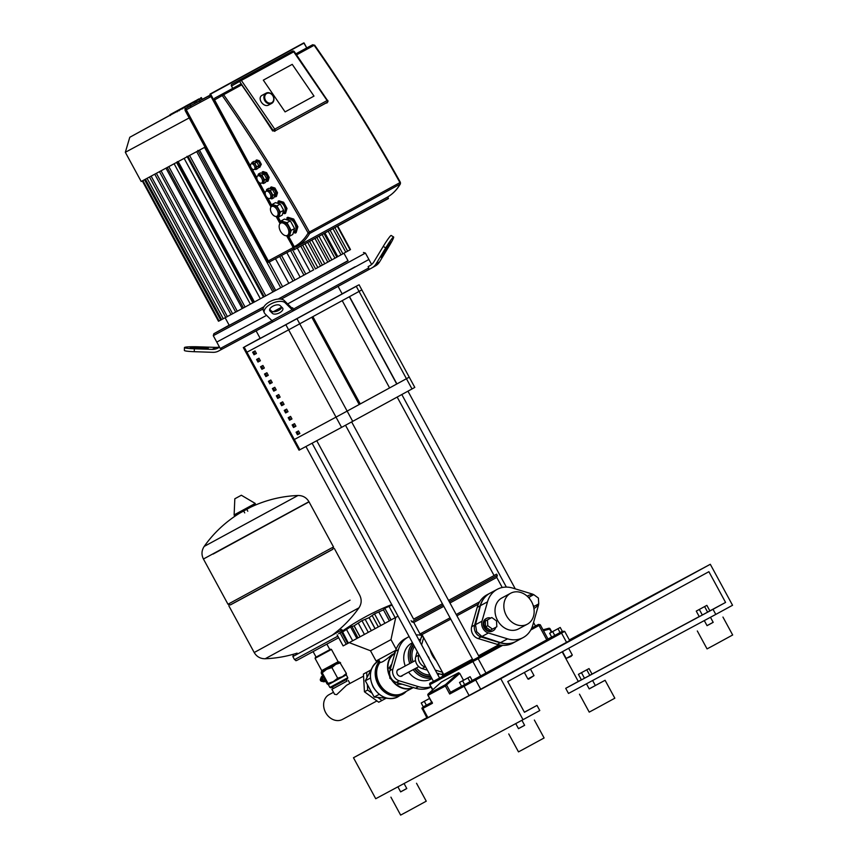 <?xml version="1.0" encoding="UTF-8"?>
<svg xmlns="http://www.w3.org/2000/svg" width="858" height="858" viewBox="0 0 858 858"><rect width="100%" height="100%" fill="white"/><g stroke="black" fill="none" stroke-linecap="round" stroke-linejoin="round"><path stroke-width="1.29" d="M518.468 628.946A17.578 14.393 -118.2 0 1 497.533 620.366A17.578 14.393 -118.2 0 1 501.855 597.972A17.578 14.393 -118.2 0 0 497.533 620.366A17.578 14.393 -118.2 0 0 518.468 628.946L527.305 624.206A17.578 14.393 -118.2 0 1 506.37 615.626A17.578 14.393 -118.2 0 1 510.692 593.232A17.578 14.393 -118.2 0 1 531.638 601.823A17.578 14.393 -118.2 0 1 527.305 624.206M495.774 627.327A6.993 5.727 -118.2 0 1 493.253 630.673L492.513 631.07A6.993 5.727 -118.2 0 1 484.18 627.648A6.993 5.727 -118.2 0 1 485.907 618.747L486.636 618.35A6.993 5.727 -118.2 0 1 490.787 618.092M493.253 630.673A6.993 5.727 -118.2 0 1 484.92 627.252A6.993 5.727 -118.2 0 1 486.636 618.35M490.272 630.308L485.596 626.887L485.263 621.085L491.827 617.524L496.514 620.945L496.836 626.748L490.272 630.308M492.481 629.129L487.805 625.707L485.596 626.887M487.805 625.707L487.473 619.905L485.263 621.085M487.473 619.905L491.827 617.524M497.211 589.328L490.111 593.135A27.392 22.437 61.8 0 0 480.405 605.662L475.482 624.688L476.683 631.692L481.885 636.497L500.493 642.653A27.392 22.437 61.8 0 0 516.012 641.419L523.112 637.601A27.392 22.437 -118.2 0 1 507.604 638.845L488.395 633.011A8.741 7.164 -118.2 0 1 481.981 621.203L487.516 601.844A27.392 22.437 -118.2 0 1 497.211 589.328A27.392 22.437 -118.2 0 1 512.719 588.084L531.928 593.918A8.741 7.164 -118.2 0 1 533.665 594.68M538.642 603.914A8.741 7.164 -118.2 0 1 538.341 605.727L532.807 625.074A27.392 22.437 -118.2 0 1 523.112 637.601M532.689 595.205A6.993 5.727 61.8 0 0 528.549 595.463L527.809 595.86A6.993 5.727 61.8 0 0 527.23 596.224M528.549 595.463A6.993 5.727 61.8 0 0 527.37 596.353M533.912 608.419A6.993 5.727 61.8 0 0 534.427 608.183L535.156 607.786A6.993 5.727 61.8 0 0 537.676 604.44M533.88 608.247A6.993 5.727 61.8 0 0 535.156 607.786M533.15 605.34L534.384 606.241L538.738 603.86L538.416 598.058L533.74 594.637L528.507 597.479L529.386 597.018L529.472 598.573M534.384 606.241L533.547 606.692M533.74 594.637L529.386 597.018M292.235 64.35L263.32 80.148L285.081 111.894L313.996 96.096L292.235 64.35L313.996 96.096L285.081 111.894L263.32 80.148L292.235 64.35M286.786 219.798L287.773 219.262A6.993 4.011 61.4 0 1 287.773 219.262A6.993 4.011 61.4 0 1 287.784 219.251A6.993 4.011 61.4 0 1 294.648 223.488A6.993 4.011 61.4 0 1 294.476 231.542A6.993 4.011 61.4 0 1 294.455 231.542L293.49 232.078M277.552 203.26L278.732 202.617A5.534 3.175 61.4 0 1 278.743 202.606A5.534 3.175 61.4 0 1 278.732 202.617A5.534 3.175 61.4 0 1 284.18 205.963A5.534 3.175 61.4 0 1 284.041 212.334A5.534 3.175 61.4 0 1 284.03 212.334L282.861 212.977M271.621 206.499A5.534 3.175 61.4 0 1 277.059 209.845A5.534 3.175 61.4 0 1 276.919 216.227A5.534 3.175 61.4 0 1 276.909 216.227A5.534 3.175 61.4 0 1 271.471 212.87A5.534 3.175 61.4 0 1 271.611 206.499A5.534 3.175 61.4 0 1 271.621 206.499L272.865 205.813A5.534 3.175 61.4 0 1 272.865 205.813A5.534 3.175 61.4 0 1 272.876 205.813A5.534 3.175 61.4 0 1 278.314 209.159A5.534 3.175 61.4 0 1 278.174 215.54A5.534 3.175 61.4 0 1 278.164 215.54L276.919 216.227M280.663 223.144A6.993 4.011 61.4 0 1 287.527 227.381A6.993 4.011 61.4 0 1 287.355 235.424A6.993 4.011 61.4 0 1 287.333 235.435A6.993 4.011 61.4 0 1 280.469 231.199A6.993 4.011 61.4 0 1 280.641 223.155A6.993 4.011 61.4 0 1 280.663 223.144M280.641 223.155L281.907 222.469A6.993 4.011 61.4 0 1 281.907 222.469A6.993 4.011 61.4 0 1 281.917 222.458A6.993 4.011 61.4 0 1 288.781 226.694A6.993 4.011 61.4 0 1 288.61 234.738A6.993 4.011 61.4 0 1 288.588 234.749M262.205 173.455L262.741 173.155A4.075 2.338 61.4 0 1 262.752 173.155A4.075 2.338 61.4 0 1 262.741 173.155A4.075 2.338 61.4 0 1 266.763 175.622A4.075 2.338 61.4 0 1 266.656 180.319A4.075 2.338 61.4 0 1 266.645 180.319M270.549 188.814L271.085 188.524A4.075 2.338 61.4 0 1 271.096 188.524L271.085 188.524A4.075 2.338 61.4 0 1 275.107 190.991A4.075 2.338 61.4 0 1 275 195.688A4.075 2.338 61.4 0 1 274.989 195.688L274.463 195.978M255.266 161.636L256.21 161.122A3.207 1.834 61.4 0 1 256.22 161.111A3.207 1.834 61.4 0 1 259.363 163.052A3.207 1.834 61.4 0 1 259.288 166.742A3.207 1.834 61.4 0 1 259.277 166.752M257.722 175.901A4.075 2.338 61.4 0 1 261.733 178.367A4.075 2.338 61.4 0 1 261.626 183.065A4.075 2.338 61.4 0 1 261.615 183.065A4.075 2.338 61.4 0 1 257.614 180.598A4.075 2.338 61.4 0 1 257.722 175.901L258.977 175.214A4.075 2.338 61.4 0 1 258.987 175.214A4.075 2.338 61.4 0 1 262.988 177.681A4.075 2.338 61.4 0 1 262.88 182.379L261.626 183.065M251.19 163.857A3.207 1.834 61.4 0 1 254.333 165.798A3.207 1.834 61.4 0 1 254.258 169.487A3.207 1.834 61.4 0 1 254.247 169.498A3.207 1.834 61.4 0 1 251.104 167.557A3.207 1.834 61.4 0 1 251.179 163.867A3.207 1.834 61.4 0 1 251.19 163.857L252.445 163.181A3.207 1.834 61.4 0 1 255.598 165.111A3.207 1.834 61.4 0 1 255.512 168.801A3.207 1.834 61.4 0 1 255.502 168.811L254.258 169.487M266.066 191.27A4.075 2.338 61.4 0 1 270.077 193.736A4.075 2.338 61.4 0 1 269.97 198.434A4.075 2.338 61.4 0 1 269.959 198.434A4.075 2.338 61.4 0 1 265.959 195.967A4.075 2.338 61.4 0 1 266.066 191.27L267.321 190.583A4.075 2.338 61.4 0 1 271.332 193.05A4.075 2.338 61.4 0 1 271.225 197.748L269.97 198.434M257.84 175.836L258.365 174.067L260.457 172.919L264.092 174.024L266.666 178.754L265.594 182.389L263.503 183.526L261.744 183.001M264.092 174.024L262.001 175.171L264.575 179.901L263.503 183.526M266.666 178.754L264.575 179.901M258.365 174.067L262.001 175.171M271.847 198.895L273.938 197.748L275.01 194.123L272.436 189.393L268.801 188.288L266.709 189.436L270.345 190.53L272.919 195.27L271.847 198.895L270.088 198.37M266.184 191.205L266.709 189.436M272.436 189.393L270.345 190.53M275.01 194.123L272.919 195.27M255.898 169.541L258.001 168.393L258.805 165.669L256.874 162.119L254.15 161.293L252.048 162.441L254.783 163.267L256.703 166.817L255.898 169.541L254.783 169.198M251.716 163.578L252.048 162.441M256.874 162.119L254.783 163.267M258.805 165.669L256.703 166.817M289.436 236.293L292.782 234.459L294.53 228.56L290.347 220.871L284.438 219.08L281.081 220.914L287.001 222.705L291.173 230.394L289.436 236.293L287.044 235.575M280.362 223.327L281.081 220.914M290.347 220.871L287.001 222.705M294.53 228.56L291.173 230.394M278.893 216.892L282.25 215.058L283.655 210.296L280.276 204.075L275.504 202.638L272.147 204.461L276.93 205.909L280.298 212.119L278.893 216.892L276.834 216.259M271.536 206.542L272.147 204.461M280.276 204.075L276.93 205.909M283.655 210.296L280.298 212.119M286.368 219.669L287.784 217.256L293.704 219.047L297.876 226.737L297.04 227.188L295.302 233.086L293.361 232.507M297.876 226.737L296.139 232.636L295.302 233.086M286.947 217.707L292.868 219.498L297.04 227.188M293.704 219.047L292.868 219.498M277.434 203.217L278.85 200.804L283.633 202.252L287.001 208.462L286.164 208.912L284.759 213.685L282.829 213.095M287.001 208.462L285.596 213.224L284.759 213.685M278.013 201.265L282.797 202.703L286.164 208.912M283.633 202.252L282.797 202.703M261.744 173.316L262.966 171.546L266.613 172.651L269.176 177.381L268.339 177.842L267.267 181.467L265.98 181.081M269.176 177.381L268.104 181.017L267.267 181.467M262.13 172.008L265.776 173.112L268.339 177.842M266.613 172.651L265.776 173.112M270.088 188.674L271.31 186.915L274.957 188.02L277.52 192.75L276.684 193.211L275.611 196.836L274.324 196.45M277.52 192.75L276.448 196.375L275.611 196.836M270.474 187.376L274.12 188.47L276.684 193.211M274.957 188.02L274.12 188.47M255.491 161.518L256.66 159.92L259.395 160.746L261.315 164.296L259.674 167.482L258.558 167.138M261.315 164.296L259.674 167.482M255.823 160.382L258.548 161.207L260.478 164.757M259.395 160.746L258.548 161.207M314.554 45.388L314.178 45.335A922.886 529.343 61.4 0 1 399.957 182.604L400.396 182.368C373.97 134.91 345.399 89.178 314.671 45.174L314.178 45.335M312.666 44.755L305.019 48.852A1.459 1.19 -118.2 0 1 305.03 48.852A1.459 1.19 -118.2 0 1 305.019 48.852L312.655 44.755L314.393 45.152L312.655 44.755L314.146 45.292L296.568 54.891M327.735 101.984L275.021 130.888A1.459 0.837 -118.6 0 0 274.742 129.161L273.091 130.352A1.459 1.148 33.6 0 0 275.021 130.888L327.402 102.284A1.459 1.148 33.6 0 0 327.735 101.984A1.459 1.459 0 0 0 327.724 100.343L327.123 100.558A1.459 0.837 61.4 0 1 327.402 102.284L326.887 103.046M274.85 131.338L272.436 130.48M232.733 88.331L231.478 86.036L241.345 80.427A1.459 0.837 -118.6 0 0 240.047 79.762A1.459 1.19 61.8 0 0 239.704 81.617L273.091 130.352L272.662 130.995A922.886 529.343 -118.6 0 0 241.656 84.878A1.459 0.837 61.4 0 0 240.369 84.234L214.918 98.059A1.459 1.19 -118.2 0 0 214.564 99.914L250.611 166.302M223.67 94.766L222.361 95.731A921.728 528.678 61.4 0 1 308.022 232.829L309.438 232.035A922.886 529.343 -118.6 0 0 223.67 94.766L214.564 99.914M241.656 84.878L223.638 94.723L222.565 93.962L222.243 95.474M295.624 247.243L296.321 246.879A95.56 54.805 -118.6 0 1 295.645 247.233L294.251 246.675L288.449 235.993M209.148 96.546L209.041 95.71L204.622 98.08L209.041 95.71M203.657 98.649L203.786 98.541A1.459 0.837 -118.6 0 0 203.775 98.541L195.409 103.11L199.817 100.74L199.935 101.587M194.434 103.689L198.97 101.212M190.712 106.617L190.605 105.781L186.186 108.151L198.981 101.201L190.605 105.781M210.307 95.238L186.175 108.151A1.459 0.837 61.4 0 1 186.186 108.151L185.339 108.612A1.459 0.837 -118.6 0 0 185.339 108.612A1.459 0.837 -118.6 0 0 185.049 109.545M231.478 86.036A1.459 1.19 -118.2 0 1 231.832 84.181L284.212 55.577A1.459 1.19 -118.2 0 1 284.212 55.566A1.459 1.19 -118.2 0 1 284.223 55.566L292.428 51.158A1.459 0.837 61.4 0 1 293.726 51.823L294.326 51.619A1.459 1.459 0 0 0 292.439 51.158A1.459 1.19 61.8 0 0 292.428 51.158L231.832 84.181M305.008 48.863L295.86 53.861M251.877 168.64L256.842 177.767M259.556 182.786L265.176 193.136M267.9 198.144L271.857 205.437M277.917 216.591L280.791 221.89M266.152 93.147A5.824 4.773 61.8 0 0 264.725 100.536A5.824 4.773 61.8 0 0 271.686 103.4A5.824 4.773 61.8 0 0 271.707 103.389A5.824 4.773 61.8 0 0 273.123 95.989A5.824 4.773 61.8 0 0 266.173 93.125A5.824 4.773 61.8 0 0 266.152 93.147M268.801 104.944L268.779 104.966C263.545 108.087 256.649 97.973 262.173 95.27L262.226 95.249M266.72 93.501A5.245 4.301 -118.2 0 1 272.994 96.042A5.245 4.301 -118.2 0 1 271.729 102.713A5.245 4.301 -118.2 0 1 265.454 100.161A5.245 4.301 -118.2 0 1 266.72 93.501M196.847 100.021L198.949 98.906L196.868 100.043M198.949 98.906L198.391 99.206M194.884 101.094L195.442 100.804M192.61 102.327L193.329 101.973M201.673 98.498L201.222 97.673L200.504 98.037M195.967 100.536L196.407 101.362M185.339 106.274L194.927 101.115L185.36 106.295M194.927 101.115L195.367 101.93M178.657 109.996L189.35 104.161L169.948 114.693L178.657 109.996L179.086 110.768M176.812 111.004L177.231 111.776M169.948 114.693L170.377 115.487M189.35 104.161L189.779 104.955M187.237 105.32L187.666 106.113M184.062 107.046L184.491 107.829M182.207 108.054L182.636 108.837M355.062 266.795L287.666 303.925L368.908 259.481L371.621 264.478M281.724 307.153L273.262 311.744L281.724 307.153M266.581 315.358L216.774 342.085L266.581 315.358M273.466 321.568L222.222 349.067L220.249 348.487L272.007 320.71M292.417 307.979L293.457 309.073L368.811 267.921L368.114 266.645L370.527 265.294M218.007 348.026L219.541 347.19L218.007 348.026A11.658 11.476 -119.6 0 1 212.216 349.388L215.744 347.383L197.866 346.793A11.658 1.051 -178.9 0 0 184.449 347.554A11.658 1.051 -178.9 0 0 194.337 348.788L212.216 349.388M222.201 349.067L218.726 350.954A11.658 11.476 60.4 0 1 212.934 352.316L194.283 351.694L194.337 348.788M196.975 347.286L208.29 348.112L195.216 348.294L190.272 347.672L196.975 347.286L196.965 348.348M219.391 346.911A11.658 11.476 60.4 0 1 215.744 347.383M184.449 347.554L184.384 350.461A11.658 1.051 1.1 0 0 194.283 351.694M293.457 309.073L294.38 310.231L293.758 310.585A11.658 2.027 -118.5 0 1 293.747 310.585A11.658 2.027 -118.5 0 1 292.128 309.706L285.167 302.82L284.18 300.482L290.862 307.078A11.658 2.027 61.5 0 0 292.481 307.958L292.76 307.797M272.404 313.374L270.023 311.025A5.824 2.853 -22.8 0 1 269.691 310.553A5.824 2.853 -22.8 0 1 273.434 305.898A5.824 2.853 -22.8 0 1 280.116 305.555L282.496 307.904A5.824 2.853 -22.8 0 1 282.818 308.387A5.824 2.853 -22.8 0 1 279.086 313.031A5.824 2.853 -22.8 0 1 272.404 313.374L271.418 311.036A5.824 2.853 157.2 0 0 277.016 311.143A5.824 2.853 157.2 0 0 281.832 307.261M269.691 309.33L271.418 311.036M285.167 302.82A11.658 5.706 -22.8 0 0 271.793 303.507A11.658 5.706 -22.8 0 0 264.318 312.805A11.658 5.706 -22.8 0 0 264.983 313.76L271.943 320.656A11.658 2.027 61.5 0 0 273.563 321.525A11.658 2.027 61.5 0 0 273.573 321.525L293.747 310.585L273.563 321.525M284.18 300.482A11.658 5.706 157.2 0 0 270.817 301.169A11.658 5.706 157.2 0 0 263.342 310.467L264.318 312.805M368.114 266.645L369.701 265.787A11.658 11.476 -119.6 0 0 374.002 261.669L383.247 246.375L385.714 247.908L376.072 263.867A11.658 11.476 60.4 0 1 371.771 267.975L294.38 310.231M368.232 269.895L368.811 267.921M383.311 252.842L390.562 241.956L385.07 251.844L381.113 257.293L383.311 252.842M385.714 247.908A11.658 0.976 -58.1 0 1 393.64 237.001L391.173 235.467A11.658 0.976 121.9 0 0 383.247 246.375M393.64 237.001A11.658 0.976 -58.1 0 1 389.242 245.903L379.59 261.862L376.072 263.867M371.975 267.868L375.493 265.862A11.658 11.476 -119.6 0 0 379.59 261.862M263.867 306.874L213.878 333.698L213.288 335.682L263.138 308.934M281.188 299.152L365.422 253.078L368.908 259.481M347.994 260.671L278.292 299.067M201.619 98.027L129.783 137.28L125.332 152.295L141.184 181.488L205.03 147.136M125.332 152.295L189.178 117.932M129.783 137.28L170.174 115.101M263.932 306.767L229.247 325.354L225.118 317.739M343.94 253.217L348.08 260.832L278.142 299.077M280.738 287.72L288.824 283.333L275.461 258.73M294.702 280.158L288.824 283.333M279.697 256.456L293.061 281.059L300.139 277.177L286.819 252.627M159.513 171.75L235.714 312.098L242.213 308.558L166.023 168.243M242.213 308.558L243.468 307.883M167.278 167.567L243.479 307.915L250.364 304.161L174.174 163.846M250.364 304.161L252.831 302.831M176.641 162.505L252.842 302.853L254.44 301.995L260.36 298.756L184.17 158.43M260.36 298.756L264.21 296.675M199.496 150.129L275.686 290.454L272.887 291.977L196.697 151.651M303.914 275.118L310.146 271.729L297.404 248.262M315.304 268.94L317.825 267.535L305.083 244.069M307.786 242.599L320.538 266.077L322.404 265.068L329.686 261.089L316.934 237.602M312.001 240.294L324.742 263.76M329.676 261.057L336.829 257.175L324.088 233.698M319.112 236.411L331.842 259.867M336.808 257.132L342.91 253.829L330.18 230.373M325.053 233.172L337.773 256.596M337.805 226.201L350.504 249.581L342.889 253.775M282.4 286.84L275.686 290.454M320.538 266.077L317.825 267.535M300.911 246.353L313.663 269.841L310.146 271.729M305.577 274.238L300.139 277.177M188.02 156.36L264.221 296.696L272.887 291.977M154.805 174.281L231.006 314.618L235.693 312.065M230.984 314.586L225.74 317.449L149.528 177.091M225.718 317.406L219.09 320.967L142.889 180.609M220.109 320.356L218.479 321.235L142.278 180.888M213.878 333.698L229.161 325.193M311.797 317.245L359.191 404.526A206.113 0.719 151.5 0 1 347.147 411.1L336.014 417.127A206.113 0.719 151.5 0 1 294.326 439.5L293.468 439.94L246.074 352.659L246.932 352.209A206.113 0.719 -28.5 0 0 288.62 329.847L299.753 323.809A206.113 0.719 -28.5 0 0 311.797 317.245M264.328 368.028L262.934 365.476A206.113 0.719 151.5 0 1 260.542 366.752L261.926 369.315A206.113 0.719 -28.5 0 0 264.328 368.028A204.654 0.719 151.5 0 1 262.988 368.736L261.604 366.184M261.926 369.315L262.988 368.736M268.275 375.311L266.892 372.747A206.113 0.719 151.5 0 1 264.489 374.024L265.883 376.587A206.113 0.719 -28.5 0 0 268.275 375.311A204.654 0.719 151.5 0 1 266.935 376.008L265.551 373.455M265.883 376.587L266.935 376.008M295.924 426.222L294.53 423.659A206.113 0.719 151.5 0 1 292.138 424.946L293.522 427.509A206.113 0.719 -28.5 0 0 295.924 426.222A204.654 0.719 151.5 0 1 294.584 426.93L293.2 424.378M293.522 427.509L294.584 426.93M256.435 353.485L255.041 350.922A206.113 0.719 151.5 0 1 252.638 352.209L254.032 354.772A206.113 0.719 -28.5 0 0 256.435 353.485A204.654 0.719 151.5 0 1 255.094 354.193L253.711 351.641M254.032 354.772L255.094 354.193M260.382 360.757L258.987 358.194A206.113 0.719 151.5 0 1 256.596 359.481L257.979 362.044A206.113 0.719 -28.5 0 0 260.382 360.757M257.979 362.044L259.041 361.465L257.657 358.912M260.371 360.746A204.654 0.719 151.5 0 1 259.041 361.465M272.233 382.582L270.838 380.019A206.113 0.719 151.5 0 1 268.436 381.306L269.83 383.858A206.113 0.719 -28.5 0 0 272.233 382.582M269.83 383.858L270.892 383.279L269.498 380.738M272.222 382.571A204.654 0.719 151.5 0 1 270.892 383.279M276.179 389.854L274.785 387.29A206.113 0.719 151.5 0 1 272.383 388.577L273.777 391.141A206.113 0.719 -28.5 0 0 276.179 389.854A204.654 0.719 151.5 0 1 274.839 390.562L273.455 388.009M273.777 391.141L274.839 390.562M280.126 397.125L278.732 394.562A206.113 0.719 151.5 0 1 276.34 395.849L277.724 398.412A206.113 0.719 -28.5 0 0 280.126 397.125M277.724 398.412L278.786 397.833L277.402 395.281M280.126 397.115A204.654 0.719 151.5 0 1 278.786 397.833M291.977 418.951L290.583 416.387A206.113 0.719 151.5 0 1 288.181 417.674L289.575 420.227A206.113 0.719 -28.5 0 0 291.977 418.951M289.575 420.227L290.637 419.659L289.253 417.106M291.967 418.94A204.654 0.719 151.5 0 1 290.637 419.659M299.871 433.494L298.487 430.941A206.113 0.719 151.5 0 1 296.085 432.218L297.479 434.781A206.113 0.719 -28.5 0 0 299.871 433.494A204.654 0.719 151.5 0 1 298.53 434.202L297.147 431.649M297.479 434.781L298.53 434.202M284.073 404.397L282.69 401.844A206.113 0.719 151.5 0 1 280.287 403.121L281.681 405.684A206.113 0.719 -28.5 0 0 284.073 404.397A204.654 0.719 151.5 0 1 282.732 405.105L281.349 402.552M281.681 405.684L282.732 405.105M288.031 411.679L286.636 409.116A206.113 0.719 151.5 0 1 284.234 410.392L285.628 412.955A206.113 0.719 -28.5 0 0 288.031 411.679A204.654 0.719 151.5 0 1 286.69 412.376L285.296 409.824M285.628 412.955L286.69 412.376M359.191 404.526L396.911 383.934L349.517 296.643A206.113 0.719 -28.5 0 0 359.052 291.43L360.993 290.326M408.387 377.606L406.445 378.71A206.113 0.719 151.5 0 1 396.911 383.934M338.106 286.433L342.16 293.897L282.325 326.544L260.199 338.395L256.145 330.931M389.586 387.902L342.213 300.643M360.253 403.914L312.88 316.656M396.728 384.03L349.335 296.75M342.117 293.811A206.113 0.719 151.5 0 1 358.204 285.199L356.263 286.304A206.113 0.719 151.5 0 1 296.965 318.693L285.843 324.721A206.113 0.719 151.5 0 1 244.155 347.093L246.096 345.989A206.113 0.719 151.5 0 1 260.146 338.299M243.297 347.533L246.074 352.659L246.932 352.209A206.113 0.719 -28.5 0 0 288.62 329.847L299.753 323.809A206.113 0.719 -28.5 0 0 359.052 291.43L361.84 289.875L359.062 284.759M409.234 377.166L406.445 378.71A206.113 0.719 151.5 0 1 347.147 411.1L336.014 417.127A206.113 0.719 151.5 0 1 294.326 439.5L293.468 439.94L299.034 450.193L299.882 449.742A206.113 0.719 -28.5 0 0 341.581 427.381L352.702 421.342A206.113 0.719 -28.5 0 0 412.001 388.953L414.8 387.408L361.84 289.875M531.724 628.099L535.478 626.05L533.547 622.5M452.402 671.213L479.172 656.799L351.651 421.921M316.752 440.722L413.663 619.197L442.417 603.753L413.631 619.144M449.27 601.715L497.34 575.418L496.643 574.141L448.573 600.428L494.079 575.536L397.179 397.072M500.622 645.13A181.338 0.633 151.5 0 1 477.241 657.882L473.005 660.167A181.338 0.633 151.5 0 1 430.523 682.968L431.263 682.539A1.169 0.869 61.3 0 1 431.263 682.539A181.338 0.633 151.5 0 1 433.44 681.349L439.596 678.035L312.098 443.211M472.458 659.073L443.693 674.517L422.007 634.566L420.023 633.976L413.771 622.458L411.797 621.868L443.114 605.04M413.771 622.458L443.811 606.316M420.023 633.976L450.064 617.846M422.007 634.566L450.761 619.122M456.906 615.787L478.41 604.107M456.22 614.51L479.643 601.78M449.957 602.992L496.75 577.402L497.34 575.418M496.643 574.141L494.047 575.482M551.823 632.024L550.096 628.839A1.169 1.169 0 0 0 548.766 628.27L543.007 629.804L548.691 628.303A1.169 0.654 75.1 0 1 548.766 628.27L548.766 628.27A1.169 0.654 75.1 0 1 549.656 629.086L549.957 628.914M431.735 702.337A204.944 0.719 151.5 0 1 423.273 706.853A1.169 1.073 62 0 0 422.897 708.386A206.113 0.719 -28.5 0 0 432.432 703.292L428.088 695.302A1.169 1.008 -116.3 0 1 428.271 693.908A1.169 0.654 -132.4 0 0 428.196 693.961A1.169 1.169 0 0 0 427.949 695.377L445.377 686.025L449.71 694.025L450.536 692.256L446.75 685.285A1.169 0.654 -132.4 0 0 445.452 684.684A1.169 0.901 60.3 0 0 445.377 686.025L459.781 673.412L463.502 680.265M441.248 682.078L428.196 693.961A1.169 0.654 -132.4 0 0 428.078 694.133M441.302 682.013L458.547 672.747L459.781 673.412M432.432 703.292L432.175 702.112L432.432 703.292M458.547 672.747L445.452 684.684L428.271 693.908L441.366 681.96M461.572 686.228L450.536 692.256M431.703 702.294L421.9 708.097L427.037 718.06L427.895 717.61A206.113 0.719 -28.5 0 0 469.079 695.516L480.695 689.221A395.077 1.384 -28.5 0 0 566.548 642.331L569.701 640.583L564.693 631.359L562.344 631.295L551.705 637.086L549.613 633.236L560.22 627.477L562.301 631.316A1.169 1.073 -118 0 1 562.344 631.295M551.662 637.022L548.005 639.017M540.272 624.774L538.406 624.452L535.456 626.018A181.338 0.633 151.5 0 1 538.406 624.452L537.666 624.871A1.169 0.869 61.3 0 1 538.985 625.482L540.272 624.774L548.058 639.113L546.771 639.832A182.507 0.633 151.5 0 1 485.96 673.047L480.673 675.911A182.507 0.633 151.5 0 1 472.19 680.48M325.45 680.93A2.971 2.435 -118.2 0 1 322.876 679.236A2.971 2.435 -118.2 0 1 322.855 676.158M322.072 676.276A2.971 2.435 61.8 0 0 322.061 676.286A2.971 2.435 61.8 0 0 322.05 676.286A2.971 2.435 61.8 0 0 321.332 680.062A2.971 2.435 61.8 0 0 324.871 681.52A2.971 2.435 61.8 0 0 324.882 681.509L325.568 681.145A2.971 2.435 61.8 0 1 322.072 679.675A2.971 2.435 61.8 0 1 322.726 675.922L322.061 676.286M331.499 686.572L329.869 687.43L331.049 687.784L332.539 687.001L347.447 678.882L347.79 677.702L331.499 686.572M329.622 683.611L346.385 674.485L327.938 684.502L328.003 683.429L333.279 681.638L337.666 678.206L342.46 676.651L346.375 673.444L346.267 674.881L347.79 677.702M315.058 658.333L331.456 649.431L338.127 661.722L321.739 670.624L315.058 658.333L316.076 657.099M326.887 644.144L329.869 649.635L330.662 649.195L315.294 657.539M321.353 672.157L339.704 662.194L338.127 661.722M346.375 673.444L339.671 662.204L340.594 662.794L335.789 664.349L331.885 667.556L326.608 669.347L322.222 672.779L321.3 672.189L321.278 673.24L321.3 672.189M327.981 684.48L327.059 683.89L328.335 684.62L346.267 674.881M337.666 678.206L331.885 667.556M328.003 683.429L322.222 672.779M327.059 683.89L321.278 673.24M320.527 678.935A1.459 1.19 61.8 0 0 321.814 681.327M320.903 678.335A1.748 1.437 61.8 0 0 322.522 681.349M320.924 678.753A1.459 1.19 61.8 0 0 322.19 681.113A1.748 1.437 61.8 0 1 320.924 678.785M213.106 554.075L309.03 501.866L213.106 554.075M308.955 501.726C306.478 497.565 302.82 495.484 297.983 495.495L204.183 546.428C201.544 550.482 201.298 554.676 203.432 559.019L227.981 604.236L333.505 546.943L308.955 501.726L203.432 559.019M227.981 604.236L230.352 604.933L296.986 568.972L332.807 549.313L333.505 546.943M230.287 604.911L332.818 549.238M228.818 605.769L254.204 652.52L350.053 600.16M254.204 652.52C256.671 656.681 260.328 658.762 265.165 658.751L358.976 607.818C361.615 603.764 361.861 599.57 359.716 595.227M346.149 679.611L346.975 681.134L331.885 689.317L346.964 681.113M331.885 689.317L334.588 694.294L336.69 694.637L346.546 685.274M342.471 719.401A14.071 11.529 -118.2 0 1 342.417 719.444A14.071 11.529 -118.2 0 1 325.622 712.526A14.071 11.529 -118.2 0 1 329.043 694.669A14.071 11.529 -118.2 0 1 329.107 694.626A14.071 11.529 -118.2 0 1 329.161 694.594M429.15 658.794A3.496 2.864 61.8 0 0 428.678 657.357A3.496 2.864 61.8 0 0 427.734 656.177M427.992 656.66A2.917 2.392 -118.2 0 1 428.893 658.322M390.851 677.713L389.843 678.26L394.594 681.638M389.521 672.457L389.843 678.26M395.731 650.343L376.061 661.003L370.495 650.761L390.98 639.639L395.752 617.374M391.967 604.708L390.1 605.298L391.763 604.579M398.037 616.141L391.13 619.894L384.802 608.225L392.02 605.072M383.462 609.834L384.802 608.225L390.937 620.023L389.446 620.849L383.462 609.834L389.371 620.892L380.834 625.525L374.496 613.856L383.387 609.877M369.058 617.685L375.043 628.689L368.286 632.335L361.947 620.666L369.058 617.685L374.496 613.856M380.834 625.525L375.139 628.646L369.154 617.631M357.968 637.923L356.864 638.513L350.525 626.855L354.043 625.825L361.947 620.666M368.286 632.335L360.113 636.786L354.129 625.772M351.941 626.361L357.979 637.934L360.113 636.786M343.339 630.845L342.363 632.121L350.525 626.855M356.864 638.513L348.402 643.103L342.417 632.089M391.752 604.568A242.053 242.053 0 0 0 338.588 633.794L343.457 630.694M342.471 631.595L348.348 643.135L343.114 645.902L337.14 634.888L343.125 645.902M370.559 670.162L363.438 674.056L364.435 691.773L378.732 702.23L385.832 698.391M370.538 670.205L366.677 672.318L366.967 677.466M363.438 674.056L366.677 672.318M367.363 684.512L367.674 690.036L372.136 693.296M364.435 691.773L367.674 690.036M377.831 697.468L381.971 700.493M402.799 675.235A3.786 3.1 -118.2 0 1 401.887 676.061A3.786 3.1 -118.2 0 1 397.372 674.206A3.786 3.1 -118.2 0 1 398.305 669.379A3.786 3.1 -118.2 0 1 399.496 669.068M430.877 686.743A27.392 22.437 -118.2 0 1 418.489 686.657L399.27 680.823A8.741 7.164 -118.2 0 1 392.867 669.015L398.402 649.656A27.392 22.437 -118.2 0 1 408.097 637.14A27.392 22.437 -118.2 0 1 409.148 636.615M416.194 634.931A27.392 22.437 -118.2 0 1 421.889 635.446M443.039 674.86A27.392 22.437 -118.2 0 1 442.342 676.469M408.097 637.14L405.148 638.717A27.392 22.437 61.8 0 0 395.452 651.243L389.918 670.591A8.741 7.164 61.8 0 0 396.332 682.4L415.54 688.245A27.392 22.437 61.8 0 0 431.027 687.011M380.191 662.226C381.424 662.934 385.263 660.478 391.698 654.869L391.859 654.772M397.597 682.786L397.951 684.276L402.359 684.234M391.838 663.888L389.124 668.017L390.304 669.261M399.603 683.397L397.951 684.276M390.937 667.041L389.124 668.017M370.388 678.056L365.336 680.78L373.026 666.033M390.519 698.659L374.163 697.039L365.336 680.78M379.215 694.337L374.163 697.039M431.07 679.043A20.399 16.71 -118.2 0 1 430.984 679.096A20.399 16.71 -118.2 0 1 408.59 672.125M405.244 665.99A20.399 16.71 -118.2 0 1 411.604 643.189A20.399 16.71 -118.2 0 1 411.69 643.146A20.399 16.71 -118.2 0 1 411.786 643.092M429.976 649.249A20.195 16.549 61.8 0 0 432.303 655.373A20.195 16.549 61.8 0 0 436.175 660.66M419.959 641.859L421.224 637.408A27.392 22.437 -118.2 0 1 422.136 634.813M427.37 670.173L422.104 668.575A8.741 7.164 -118.2 0 1 415.701 656.767L417.213 651.458M444.723 675.171A27.392 22.437 -118.2 0 1 441.312 674.409L436.904 673.069M423.659 637.623L421.589 644.873M418.843 654.472L418.64 655.18A8.741 7.164 61.8 0 0 425.053 666.988L425.761 667.202M435.285 670.098L442.481 672.286M707.035 625.632L713.18 622.297M697.318 630.962L707.056 648.895L713.974 645.195L732.668 634.984L722.94 617.063M704.289 620.591L707.056 625.675L713.202 622.34L710.456 617.277M589.189 688.856L605.094 680.287L595.334 685.521L592.61 680.501M579.482 694.186L589.221 712.119L596.128 708.418L614.832 698.208L605.094 680.287M586.454 683.815L589.21 688.91L595.355 685.563M518.457 728.624L524.613 725.278M508.751 733.944L518.489 751.876L525.396 748.176L544.101 737.966L534.362 720.044M515.733 723.605L518.489 728.667L524.635 725.321L521.9 720.302M400.622 791.848L406.767 788.502M390.916 797.168L400.643 815.1L407.561 811.4L426.254 801.19L416.527 783.268M397.897 786.829L400.643 791.891L406.789 788.545L404.064 783.526M578.421 674.334L589.028 668.575L578.421 674.334L581.424 679.868L584.48 678.228L581.477 672.693M586.786 669.819L589.789 675.353L592.031 674.109L589.028 668.575M589.789 675.353L584.48 678.228M696.256 611.111L706.863 605.351L696.256 611.111L699.259 616.645L702.327 615.004L699.324 609.47M704.622 606.595L707.625 612.129L709.866 610.885L706.863 605.351M707.625 612.129L702.327 615.004M426.834 717.685L353.475 757.743L375.729 798.723L523.026 719.69L500.782 678.71L353.475 757.743M500.782 678.71L710.306 564.285L569.337 639.918M710.306 564.285L732.55 605.265L715.797 614.414L713.009 609.298L725.578 602.434L708.89 571.696L507.754 681.542L524.442 712.279L537.011 705.415L539.789 710.531L523.026 719.69M537.011 705.415L524.388 712.183M562.183 651.823L578.281 681.456L565.712 688.33L568.489 693.446L715.797 614.414M725.578 602.434L709.856 610.864M699.227 616.57L592.02 674.088M581.381 679.793L578.281 681.456M713.009 609.298L565.712 688.33M515.883 641.484A27.392 22.437 -118.2 0 1 515.755 641.559A27.392 22.437 -118.2 0 1 500.235 642.792L481.027 636.958A8.741 7.164 -118.2 0 1 474.613 625.15L480.148 605.802A27.392 22.437 -118.2 0 1 489.843 593.275A27.392 22.437 -118.2 0 1 489.972 593.2M489.843 593.275L486.904 594.851A27.392 22.437 61.8 0 0 477.198 607.378L471.675 626.726A8.741 7.164 61.8 0 0 478.078 638.534L497.286 644.379A27.392 22.437 61.8 0 0 512.805 643.135L515.755 641.559M467.063 678.324L459.523 682.442L461.604 686.282L472.211 680.523L470.12 676.683L467.063 678.324M459.523 682.442L462.58 680.802L464.671 684.641M462.58 680.802L467.878 677.917L469.969 681.767M467.878 677.917L470.12 676.683M429.622 698.444L431.671 702.305M429.59 698.466L424.281 701.351L426.372 705.19M424.281 701.351L421.224 702.992L423.273 706.853M421.224 702.992L429.601 698.423M562.494 651.651L566.162 658.408L571.01 655.791L572.318 655.072L568.639 648.294M572.318 655.072L570.988 656.467L566.162 658.408M560.22 627.477L557.979 628.721L560.06 632.56M557.979 628.721L552.681 631.595L554.761 635.435M552.681 631.595L549.613 633.236M527.863 678.957L528.657 679.193L534.019 675.621L527.863 678.957L524.356 672.479M500.493 642.653L507.604 638.845M480.405 605.662L487.516 601.844M481.885 636.497L488.395 633.011M475.482 624.688L481.981 621.203M308.022 232.829L308.054 233.129A1.169 0.901 30 0 0 309.62 233.526A1.459 0.837 -118.6 0 0 309.438 232.035L399.957 182.604A1.459 0.837 61.4 0 1 400.128 184.095A1.169 0.901 30 0 0 400.418 183.816L400.396 182.368M386.829 197.447L296.321 246.879A95.56 54.805 -118.6 0 0 309.62 233.526L400.128 184.095A95.56 54.805 61.4 0 1 386.829 197.447C392.406 194.38 396.932 189.843 400.418 183.816M312.655 44.755L295.903 53.915M308.054 233.129A94.391 54.14 61.4 0 1 294.251 246.675M240.369 84.234L214.918 98.059M203.571 98.691L204.622 98.08A1.459 0.837 61.4 0 1 204.622 98.08L203.775 98.541A1.459 0.837 -118.6 0 0 203.636 98.659M208.204 96.171L199.817 100.74M194.358 103.732L195.399 103.121A1.459 0.837 61.4 0 1 195.399 103.11L194.562 103.571A1.459 0.837 -118.6 0 0 194.412 103.7M270.055 261.626L293.747 248.917L270.055 261.626A1.459 1.19 -118.2 0 1 268.318 260.918L268.082 261.036A1.459 1.459 0 0 0 270.055 261.626M268.726 261.658L268.082 261.99L268.779 262.28L269.798 261.733L268.779 262.28A1.459 0.837 -118.6 0 1 267.835 262.022M268.082 261.99L267.128 261.518L185.307 110.285M185.178 110.35L185.349 108.612L185.081 110.403L267.128 261.518L268.779 262.28M185.199 109.352L185.875 108.987M286.572 235.693L294.562 249.817L286.626 235.682M388.309 198.616L294.519 249.517L388.309 198.616L387.687 196.965L388.427 198.23M271.042 206.982L210.017 94.09L304.161 43.018L209.899 94.487L271.01 207.025M271.578 206.413L210.596 94.112L304.043 43.082L306.692 47.951M306.756 47.919L304.107 43.039M387.623 196.997L388.32 198.284L294.873 249.324L287.473 235.703M209.953 94.466L271.289 206.724M280.502 222.866L276.941 216.291M276.523 216.377L280.319 223.37M286.958 235.596L294.219 249.667M280.062 223.606L276.179 216.441M327.574 100.6L294.326 51.619M327.123 100.558L274.742 129.161L241.345 80.427L293.726 51.823L327.123 100.558M186.626 107.958A1.459 0.837 -118.6 0 0 186.615 107.958A1.459 1.459 0 0 0 186.036 109.931L186.272 109.803A1.459 1.19 -118.2 0 1 186.626 107.958L189.757 106.242M293.061 247.64L268.318 260.918L186.272 109.803L211.014 96.536M199.11 98.831L199.56 99.646M190.004 103.786L190.455 104.601M193.715 101.77L194.155 102.585M184.202 106.928L184.642 107.754M203.335 347.501L203.314 348.541M269.584 309.985L270.023 311.025M292.128 309.706L271.943 320.656M387.537 245.892L388.363 246.407M384.234 251.319L385.07 251.844M337.398 226.426L350.096 249.807M204.547 147.394L280.748 287.741M290.605 250.6L303.925 275.139M156.424 173.413L232.615 313.749M161.1 170.892L237.301 311.239M168.876 166.699L245.077 307.046M189.607 155.491L265.808 295.838M178.239 161.647L254.44 301.995M315.058 238.621L327.81 262.108M322.211 234.717L334.952 258.194M328.303 231.392L341.034 254.847M333.054 228.796L345.785 252.22M144.541 179.762L220.731 320.077M151.18 176.222L227.37 316.559M147.093 178.41L223.284 318.736M244.155 347.093L299.882 449.742M341.581 427.381L285.843 324.721M296.965 318.693L352.702 421.342M412.001 388.953L356.263 286.304M498.777 644.776L478.603 655.748M479.161 656.767L500.579 645.119L479.161 656.767M562.301 631.316A204.944 0.719 151.5 0 1 562.333 631.306L560.274 632.464A1.169 0.804 61.3 0 1 561.54 633.107L564.693 631.359M422.029 708.837L422.897 708.386L427.895 717.61M543.5 630.727L549.656 629.086L551.383 632.26M560.274 632.464A393.908 1.373 151.5 0 1 474.678 679.214L475.686 679.997A395.077 1.384 -28.5 0 0 561.54 633.107L566.548 642.331M474.678 679.214L464.232 684.877A1.169 0.804 61.7 0 0 464.081 686.293L475.686 679.997L480.695 689.221M449.71 694.025A206.113 0.719 -28.5 0 0 464.081 686.293L469.079 695.516M464.232 684.877A204.944 0.719 151.5 0 1 450.611 692.213M439.575 677.992A181.338 0.633 151.5 0 1 444.809 675.128L439.575 677.992M477.241 657.882L478.174 658.697A182.507 0.633 -28.5 0 0 502.681 645.334M530.78 629.986A182.507 0.633 -28.5 0 0 538.985 625.482L546.771 639.832M537.666 624.871A181.338 0.633 151.5 0 1 531.703 628.142M473.005 660.167A1.169 0.772 61.7 0 0 472.887 661.572L478.174 658.697L485.96 673.047M430.523 682.968A1.169 1.083 62 0 0 430.126 684.502A182.507 0.633 -28.5 0 0 472.887 661.572L480.673 675.911M305.931 446.514L433.451 681.37L431.252 682.55C429.794 682.968 429.3 683.687 429.761 684.695L432.915 689.65M254.815 504.922L237.023 514.618L255.352 504.633L255.244 503.442L234.127 514.907L234.824 498.777L241.345 495.238L255.244 503.442M241.345 495.238L234.824 498.777M337.837 636.186L294.541 659.62L292.868 656.552L342.042 629.847L339.779 629.096M395.173 617.696L389.006 606.338M384.931 623.305L378.764 611.947M378.335 626.887L372.168 615.54M371.342 630.694L365.176 619.337M364.425 634.437L358.258 623.08M354.043 625.825L360.028 636.829M352.67 640.787L346.503 629.429M346.224 644.229L340.058 632.882M398.402 649.656L395.452 651.243M392.867 669.015L389.918 670.591M399.27 680.823L396.332 682.4M418.489 686.657L415.54 688.245M378.496 660.95A20.399 16.71 61.8 0 0 378.399 661.003A20.399 16.71 61.8 0 0 378.314 661.046A20.399 16.71 61.8 0 0 373.38 686.99A20.399 16.71 61.8 0 0 397.694 696.953A20.399 16.71 61.8 0 0 397.78 696.91M406.284 691.355A20.399 16.71 -118.2 0 1 402.52 694.369A20.399 16.71 -118.2 0 1 402.434 694.412A20.399 16.71 -118.2 0 1 379.515 686.722A20.399 16.71 -118.2 0 1 379.515 661.271M394.83 653.399A19.359 15.852 61.8 0 0 389.693 675.546M389.757 676.608A19.53 15.991 -118.2 0 1 394.905 653.142M413.331 687.569A19.53 15.991 -118.2 0 1 391.205 679.257M392.085 679.89A19.359 15.852 61.8 0 0 413.073 687.494M380.094 662.333A19.53 15.991 61.8 0 0 381.134 686.411A19.53 15.991 61.8 0 0 402.702 693.275A19.53 15.991 61.8 0 0 402.788 693.232M379.644 661.497A20.227 16.57 61.8 0 0 381.574 688.749A20.227 16.57 61.8 0 0 406.049 691.484M404.365 692.385A19.702 16.13 -118.2 0 1 381.488 687.494A19.702 16.13 -118.2 0 1 379.965 662.097M431.638 678.035A20.399 16.71 -118.2 0 1 413.159 669.68M409.802 663.534A20.399 16.71 -118.2 0 1 412.795 643.328M438.191 673.455A19.23 15.755 -118.2 0 1 437.451 674.088M430.952 676.758A19.23 15.755 -118.2 0 1 414.607 668.897M413.063 661.797A17.578 14.393 -118.2 0 1 414.478 646.439M419.498 641.023A18.737 15.347 -118.2 0 1 420.259 640.787M411.615 662.569A18.737 15.347 -118.2 0 1 413.738 645.066M429.965 674.946A17.578 14.393 -118.2 0 1 416.42 667.932M430.695 676.308A18.737 15.347 -118.2 0 1 414.972 668.704M419.262 640.583A19.23 15.755 -118.2 0 1 420.42 640.24M411.25 662.762A19.23 15.755 -118.2 0 1 413.492 644.615M421.224 637.408L423.026 636.443M415.701 656.767L418.64 655.18M422.104 668.575L425.053 666.988M441.312 674.409L443.114 673.444M480.148 605.802L477.198 607.378M474.613 625.15L471.675 626.726M481.027 636.958L478.078 638.534M500.235 642.792L497.286 644.379M510.692 593.232L501.855 597.972M288.61 234.738L287.355 235.424M266.656 180.319L266.119 180.609M259.288 166.742L258.333 167.267M306.81 47.898L303.764 42.9L210.017 94.09M276.126 216.452L280.03 223.638M292.439 51.158L284.212 55.566M186.036 109.931L268.082 261.036M268.779 104.966L271.686 103.4M262.194 95.259L266.173 93.125M201.941 98.616L201.373 97.576M220.249 348.487L213.288 335.682M363.449 252.488L365.422 253.078M281.553 255.459L294.905 280.051M282.604 286.733L269.197 262.055M292.46 249.603L305.77 274.131M302.756 245.345L315.508 268.833M274.077 290.776L197.876 150.418M263.213 296.686L187.001 156.338M253.475 301.995L177.274 161.636M309.652 241.581L322.404 265.068M334.931 227.767L347.662 251.201M221.643 319.626L145.442 179.268M401.812 394.53L506.37 587.097M407.947 391.173L515.283 588.856M345.506 425.257L473.026 660.134L445.281 674.989L443.693 674.517M411.797 621.868L411.1 620.591M502.241 587.505L496.75 577.402M432.014 702.852L427.949 695.377M432.604 689.929L429.761 684.695M338.02 663.084L339.629 662.226M323.144 671.16L321.342 672.157L321.739 670.624M330.662 649.195L331.456 649.431M328.335 684.62L329.869 687.43M297.983 495.495A120.656 120.656 0 0 0 250.997 507.046M239.457 513.309A120.656 120.656 0 0 0 204.183 546.428M246.772 509.352L247.79 511.229M243.693 511.014L244.723 512.902M237.023 514.618C232.754 516.999 235.049 514.961 234.127 514.907M359.652 595.087L334.341 548.476M265.165 658.751A120.656 120.656 0 0 0 297.093 653.142M331.692 635.563A120.656 120.656 0 0 0 358.976 607.818M316.098 657.121L313.116 651.63M294.541 659.62C296.997 660.349 293.554 662.215 301.094 658.118L338.663 637.719M293.468 654.236L292.868 656.552M342.042 629.847L342.632 630.92M333.194 688.609L332.368 687.086M349.925 683.461L348.273 680.426M342.417 719.444L376.93 700.922M329.107 694.626L333.494 692.277M346.482 685.306L363.556 676.147M397.383 670.205L415.486 660.488M400.697 676.361L418.79 666.655M370.495 650.761L349.249 642.642M347.704 643.468L341.688 632.378M343.114 645.902L337.13 634.888M396.149 649.152L390.98 639.639M406.317 691.334L397.694 696.953C388.041 700.718 379.869 697.436 373.198 687.086C368.125 675.739 369.862 667.041 378.399 661.003L379.15 660.596M378.614 659.62L380.244 662.601M395.195 652.992L391.784 654.815M402.702 693.275L413.653 687.397M394.937 653.024L393.994 651.297M431.939 678.581L430.984 679.096M437.955 675.01L439.253 673.787M420.72 639.189L418.758 639.65M412.473 642.728L411.69 643.146M530.491 669.133L534.019 675.621"/></g></svg>
